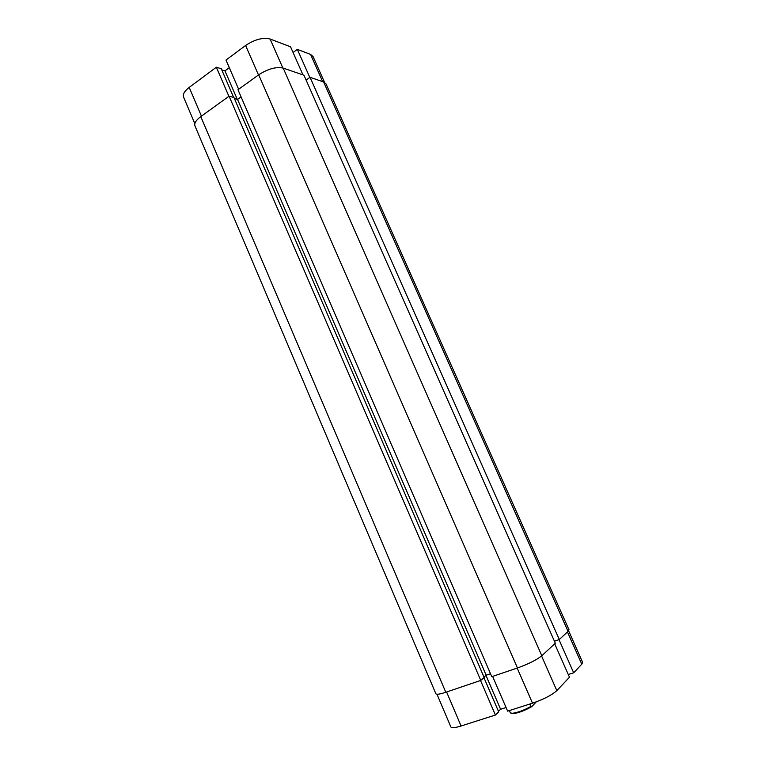 <?xml version="1.0" encoding="UTF-8"?>
<svg xmlns="http://www.w3.org/2000/svg" width="766" height="766" viewBox="0 0 766 766"><rect width="100%" height="100%" fill="white"/><g stroke="black" fill="none" stroke-linecap="round" stroke-linejoin="round"><path stroke-width="1.15" d="M228.89 96.315L216.357 67.217L189.202 87.401L201.429 116.126M302.972 74.886L290.544 46.793L270.092 39.018L282.836 67.983M258.477 74.972L245.608 45.472L225.999 60.045L238.647 89.277M245.608 45.472C254.772 39.411 262.93 37.256 270.092 39.018M322.687 81.656L310.575 54.415L297.361 49.388L293.062 52.481M310.575 54.415L313.035 56.502L324.554 82.383M194.851 123.671L183.581 97.129C182.624 94.304 184.491 91.058 189.202 87.401M233.659 97.435L221.288 68.758L216.357 67.217M229.302 67.667L224.965 70.865L221.767 69.869M297.361 49.388L309.818 77.481M237.269 99.36L224.965 70.865M310.058 77.318L559.285 639.533L568.056 631.385L568.985 629.767L326.019 83.896L323.625 81.972L310.058 77.318L306.103 80.085M559.285 639.533L554.431 641.209M517.462 667.981C528.569 663.959 536.688 659.88 541.821 655.753L555.312 643.22L303.939 75.212L283.2 68.097C276.124 66.594 267.956 68.825 258.697 74.809L237.987 89.746L491.791 676.675L517.462 667.981L258.697 74.809M483.968 677.077L486.161 675.2L237.556 99.436L241.089 96.909M486.161 675.2L490.508 673.716M234.406 98.565L237.556 99.436M484.16 677.508L233.956 97.521L229.091 96.171L480.78 680.409L484.16 677.508M480.78 680.409L445.793 692.273L200.778 116.595L229.091 96.171M200.778 116.595C196.019 120.176 194.085 123.297 194.976 125.95L435.873 693.766C436.534 694.733 439.837 694.235 445.793 692.273M480.531 680.495L495.411 715.032L461.075 725.996C455.042 727.853 451.643 728.188 450.887 726.991L436.984 694.255M541.581 655.974L556.825 690.616L569.473 677.23L554.689 643.804M568.602 630.811L582.629 662.341L581.796 664.189L567.453 631.94M568.286 674.549L573.677 672.787L581.796 664.189M556.825 690.616C551.817 695.107 543.707 699.291 532.504 703.188L507.619 711.126L492.605 676.407M498.465 711.327L500.591 709.278L506.058 707.525M495.411 715.032L498.695 711.863L483.949 677.69M558.988 639.639L573.677 672.787M485.96 675.373L500.591 709.278M509.352 710.58L510.376 712.945L512.464 713.27C517.73 712.572 523.925 710.274 531.058 706.367L531.834 706.578C524.921 710.522 518.745 712.878 513.316 713.634L511.238 713.251M530.015 703.973L531.058 706.367M536.257 701.886L531.834 706.578M568.056 631.385L323.625 81.972M541.821 655.753L283.2 68.097M446.597 691.995L461.075 725.996M532.504 703.188L517.184 668.067M513.316 713.634L512.464 713.27"/></g></svg>
